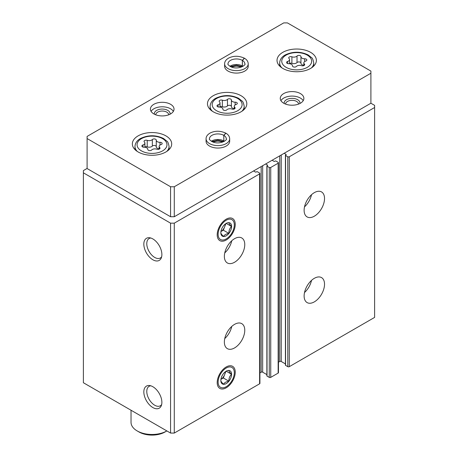 <?xml version="1.0" encoding="UTF-8"?>
<svg xmlns="http://www.w3.org/2000/svg" width="458" height="458" viewBox="0 0 458 458"><rect width="100%" height="100%" fill="white"/><g stroke="black" fill="none" stroke-linecap="round" stroke-linejoin="round"><path stroke-width="0.69" d="M304.123 295.988A14.427 8.33 -60 0 1 310.421 281.47A14.427 8.33 -60 0 1 321.539 277.6A14.427 8.33 -60 0 1 321.539 294.259A14.427 8.33 -60 0 1 307.112 302.589A14.427 8.33 -60 0 1 304.123 295.988M304.123 210.314A14.427 8.33 -60 0 1 310.421 195.795A14.427 8.33 -60 0 1 321.539 191.925A14.427 8.33 -60 0 1 321.539 208.585A14.427 8.33 -60 0 1 307.112 216.915A14.427 8.33 -60 0 1 304.123 210.314M284.183 153.287L286.038 154.357A0.527 0.303 0 0 1 286.038 154.787L285.574 155.05A0.527 0.303 0 0 0 285.42 155.268L285.42 365.169A0.527 0.303 0 0 0 285.574 365.381L287.801 366.669A1.048 0.607 0 0 0 289.284 366.669L374.61 317.405L374.61 105.363L370.9 103.222L370.9 71.093L287.429 22.9L283.72 22.9L87.1 136.415L87.1 138.556L170.571 186.749L174.28 186.749L370.9 73.234M285.42 155.268A0.527 0.303 0 0 0 285.574 155.48L287.801 156.768A1.048 0.607 0 0 0 289.284 156.768L374.61 107.504M265.634 163.993L267.489 165.063A0.527 0.303 0 0 1 267.489 165.493L267.025 165.762A0.527 0.303 0 0 0 266.871 165.973L266.871 375.881A0.527 0.303 0 0 0 267.025 376.092L269.252 377.375A1.048 0.607 0 0 0 270.735 377.375L278.155 373.093A1.048 0.607 0 0 0 278.464 372.663L278.464 162.762A1.048 0.607 0 0 0 278.155 162.332L275.928 161.05A0.527 0.303 0 0 0 275.189 161.05L274.726 161.319A0.527 0.303 0 0 1 273.981 161.319L272.126 160.248M266.871 165.973A0.527 0.303 0 0 0 267.025 166.191L269.252 167.473A1.048 0.607 0 0 0 270.735 167.473L278.155 163.191A1.048 0.607 0 0 0 278.464 162.762M224.363 342.034A14.427 8.33 -60 0 1 230.66 327.516A14.427 8.33 -60 0 1 241.778 323.651A14.427 8.33 -60 0 1 241.778 340.311A14.427 8.33 -60 0 1 227.351 348.641A14.427 8.33 -60 0 1 224.363 342.034M224.363 256.36A14.427 8.33 -60 0 1 230.66 241.841A14.427 8.33 -60 0 1 241.778 237.977A14.427 8.33 -60 0 1 241.778 254.637A14.427 8.33 -60 0 1 227.351 262.966A14.427 8.33 -60 0 1 224.363 256.36M235.24 372.171A12.761 7.368 120 0 0 229.435 365.787A12.761 7.368 120 0 0 219.84 373.694A12.761 7.368 120 0 0 217.79 385.962A12.761 7.368 120 0 0 227.855 386.678A12.761 7.368 120 0 0 235.24 372.171M235.24 224.38A12.761 7.368 120 0 0 229.435 217.997A12.761 7.368 120 0 0 219.84 225.903A12.761 7.368 120 0 0 217.79 238.171A12.761 7.368 120 0 0 227.855 238.887A12.761 7.368 120 0 0 235.24 224.38M87.1 168.441L83.39 170.582L83.39 382.733L170.571 433.068L174.28 433.068L259.606 383.804A1.048 0.607 0 0 0 259.915 383.375L259.915 173.473A1.048 0.607 0 0 0 259.606 173.044L257.379 171.756A0.527 0.303 0 0 0 256.64 171.756L256.177 172.025A0.527 0.303 0 0 1 255.432 172.025L253.577 170.954M174.28 433.068L174.28 223.161L259.606 173.903A1.048 0.607 0 0 0 259.915 173.473M152.858 407.551A12.761 7.368 -120 0 0 161.285 405.719A12.761 7.368 -120 0 0 159.235 393.451A12.761 7.368 -120 0 0 149.634 385.544A12.761 7.368 -120 0 0 143.984 393.903A12.761 7.368 -120 0 0 152.858 407.551M152.858 259.766A12.761 7.368 -120 0 0 161.285 257.928A12.761 7.368 -120 0 0 159.235 245.665A12.761 7.368 -120 0 0 149.634 237.754A12.761 7.368 -120 0 0 143.984 246.112A12.761 7.368 -120 0 0 152.858 259.766M170.571 433.068L170.571 223.161L174.28 223.161M83.39 172.826L170.571 223.161M278.464 362.209L279.729 361.476A1.048 0.607 0 0 1 281.218 361.476L285.42 363.904M259.915 372.915L261.18 372.182A1.048 0.607 0 0 1 262.669 372.182L266.871 374.61M150.831 238.023A11.232 6.486 -120 0 0 149.108 238.538A11.232 6.486 -120 0 0 147.384 247.543A11.232 6.486 -120 0 0 154.724 257.442A11.232 6.486 -120 0 0 160.34 257.997A11.232 6.486 -120 0 0 161.645 256.761M150.831 385.813A11.232 6.486 -120 0 0 149.108 386.329A11.232 6.486 -120 0 0 147.384 395.328A11.232 6.486 -120 0 0 154.724 405.233A11.232 6.486 -120 0 0 160.34 405.788A11.232 6.486 -120 0 0 161.645 404.551M231.759 240.765A14.427 8.33 -60 0 1 224.758 252.896M311.52 194.713A14.427 8.33 -60 0 1 304.518 206.85M231.759 326.44A14.427 8.33 -60 0 1 224.758 338.571M311.52 280.388A14.427 8.33 -60 0 1 304.518 292.525M151.695 149.989A2.084 1.202 180 0 1 149.354 150.585A2.084 1.202 180 0 1 147.779 149.417A2.084 1.202 180 0 1 147.779 149.382A3.647 2.107 180 0 0 147.779 149.325A3.647 2.107 180 0 0 144.03 147.218A2.084 1.202 180 0 1 141.883 146.016A2.084 1.202 180 0 1 142.982 144.957A3.647 2.107 180 0 0 144.894 143.102A3.647 2.107 180 0 0 144.35 141.997A2.084 1.202 180 0 1 144.041 141.367A2.084 1.202 180 0 1 145.112 140.314A2.084 1.202 180 0 1 147.218 140.343A3.647 2.107 180 0 0 152.342 139.553A2.084 1.202 180 0 1 154.69 138.957A2.084 1.202 180 0 1 156.264 140.119A2.084 1.202 180 0 1 156.264 140.154A3.647 2.107 180 0 0 156.258 140.217A3.647 2.107 180 0 0 160.014 142.323A2.084 1.202 180 0 1 162.161 143.526A2.084 1.202 180 0 1 161.061 144.585A3.647 2.107 180 0 0 159.149 146.44A3.647 2.107 180 0 0 159.693 147.545A2.084 1.202 180 0 1 160.002 148.174A2.084 1.202 180 0 1 158.932 149.222A2.084 1.202 180 0 1 156.825 149.199A3.647 2.107 180 0 0 151.695 149.989M296.383 66.462A2.084 1.202 180 0 1 294.036 67.057A2.084 1.202 180 0 1 292.462 65.889A2.084 1.202 180 0 1 292.462 65.855A3.647 2.107 180 0 0 292.467 65.792A3.647 2.107 180 0 0 288.712 63.685A2.084 1.202 180 0 1 286.565 62.483A2.084 1.202 180 0 1 287.664 61.424A3.647 2.107 180 0 0 289.576 59.574A3.647 2.107 180 0 0 289.032 58.469A2.084 1.202 180 0 1 288.723 57.834A2.084 1.202 180 0 1 289.794 56.786A2.084 1.202 180 0 1 291.901 56.809A3.647 2.107 180 0 0 297.024 56.019A2.084 1.202 180 0 1 299.372 55.424A2.084 1.202 180 0 1 300.946 56.592A2.084 1.202 180 0 1 300.946 56.626A3.647 2.107 180 0 0 300.946 56.683A3.647 2.107 180 0 0 304.696 58.79A2.084 1.202 180 0 1 306.843 59.992A2.084 1.202 180 0 1 305.744 61.051A3.647 2.107 180 0 0 303.831 62.906A3.647 2.107 180 0 0 304.375 64.011A2.084 1.202 180 0 1 304.685 64.641A2.084 1.202 180 0 1 303.614 65.694A2.084 1.202 180 0 1 301.507 65.666A3.647 2.107 180 0 0 296.383 66.462M139.037 431.997L137.182 430.926A20.988 12.114 0 0 0 166.861 430.926L165.006 431.997A18.36 10.603 0 0 1 139.037 431.997L137.182 430.926A20.988 12.114 0 0 1 131.034 422.356L131.034 410.242M170.571 186.749L170.571 216.737L87.1 168.544L87.1 138.556M170.571 216.737L174.28 216.737L174.28 186.749M174.28 216.737L370.9 103.222M138.11 151.947A19.677 11.358 0 0 0 159.55 154.409A19.677 11.358 0 0 0 171.698 143.915A19.677 11.358 0 0 0 152.022 132.557A19.677 11.358 0 0 0 132.345 143.915A19.677 11.358 0 0 0 138.11 151.947M282.792 68.414A19.677 11.358 0 0 0 304.232 70.876A19.677 11.358 0 0 0 316.381 60.382A19.677 11.358 0 0 0 296.704 49.023A19.677 11.358 0 0 0 277.027 60.382A19.677 11.358 0 0 0 282.792 68.414M213.233 111.786A19.677 11.358 0 0 0 234.673 114.248A19.677 11.358 0 0 0 246.822 103.754A19.677 11.358 0 0 0 227.145 92.396A19.677 11.358 0 0 0 207.468 103.754A19.677 11.358 0 0 0 213.233 111.786M248.225 63.811A11.805 6.813 0 0 1 236.42 70.624A11.805 6.813 0 0 1 224.615 63.811L224.615 66.273A11.805 6.813 0 0 0 228.073 71.093A11.805 6.813 0 0 0 240.937 72.57A11.805 6.813 0 0 0 248.225 66.273L248.225 63.811C248.121 61.521 246.885 59.672 244.509 58.263L242.374 60.393L242.374 65.963A8.393 4.849 0 0 1 242.935 66.318M153.877 113.927A11.805 6.813 0 0 0 166.741 115.405A11.805 6.813 0 0 0 174.029 109.107A11.805 6.813 0 0 0 162.224 102.294A11.805 6.813 0 0 0 150.419 109.107A11.805 6.813 0 0 0 153.877 113.927M283.72 103.216A11.805 6.813 0 0 0 296.584 104.699A11.805 6.813 0 0 0 303.872 98.401A11.805 6.813 0 0 0 292.067 91.583A11.805 6.813 0 0 0 280.262 98.401A11.805 6.813 0 0 0 283.72 103.216M229.676 138.774A11.805 6.813 0 0 1 217.871 145.587A11.805 6.813 0 0 1 206.066 138.774L206.066 141.236A11.805 6.813 0 0 0 209.524 146.056A11.805 6.813 0 0 0 222.388 147.533A11.805 6.813 0 0 0 229.676 141.236L229.676 138.774C229.572 136.484 228.336 134.635 225.96 133.226L223.825 135.356L223.825 140.927A8.393 4.849 0 0 1 224.386 141.287M222.634 142.117A7.872 4.546 0 0 0 213.107 142.117M298.513 104.109A6.446 3.721 0 0 0 298.519 104.058A6.446 3.721 0 0 0 292.067 100.336A6.446 3.721 0 0 0 285.62 104.058A6.446 3.721 0 0 0 285.62 104.109M299.864 103.519A7.872 4.546 0 0 0 292.067 98.356A7.872 4.546 0 0 0 284.269 103.519M303.207 100.651A11.805 6.813 0 0 0 292.067 96.083A11.805 6.813 0 0 0 280.926 100.651M168.67 114.815A6.446 3.721 0 0 0 168.67 114.769A6.446 3.721 0 0 0 162.224 111.042A6.446 3.721 0 0 0 155.772 114.769A6.446 3.721 0 0 0 155.777 114.815M170.021 114.225A7.872 4.546 0 0 0 162.224 109.061A7.872 4.546 0 0 0 154.426 114.225M173.364 111.357A11.805 6.813 0 0 0 162.224 106.794A11.805 6.813 0 0 0 151.083 111.357M241.183 67.154A7.872 4.546 0 0 0 231.656 67.154M234.817 107.384A3.647 2.107 180 0 1 234.273 106.279A3.647 2.107 180 0 1 236.185 104.424A2.084 1.202 180 0 0 237.284 103.365A2.084 1.202 180 0 0 235.137 102.163A3.647 2.107 180 0 1 231.387 100.056A3.647 2.107 180 0 1 231.387 99.999A2.084 1.202 180 0 0 231.387 99.964A2.084 1.202 180 0 0 229.813 98.796A2.084 1.202 180 0 0 227.466 99.392A3.647 2.107 180 0 1 222.342 100.182A2.084 1.202 180 0 0 220.235 100.159A2.084 1.202 180 0 0 219.164 101.207A2.084 1.202 180 0 0 219.474 101.842A3.647 2.107 180 0 1 220.017 102.947A3.647 2.107 180 0 1 218.105 104.796A2.084 1.202 180 0 0 217.006 105.855A2.084 1.202 180 0 0 219.153 107.058A3.647 2.107 180 0 1 222.903 109.164A3.647 2.107 180 0 1 222.903 109.227A2.084 1.202 180 0 0 222.903 109.262A2.084 1.202 180 0 0 224.477 110.43A2.084 1.202 180 0 0 226.825 109.834A3.647 2.107 180 0 1 231.948 109.038A2.084 1.202 180 0 0 234.055 109.067A2.084 1.202 180 0 0 235.126 108.014A2.084 1.202 180 0 0 234.817 107.384L234.817 108.643M231.387 100.119L231.387 106.531A3.647 2.107 0 0 0 231.387 106.588A3.647 2.107 0 0 0 234.273 108.649M231.387 106.439A2.084 1.202 0 0 0 229.767 105.323A2.084 1.202 0 0 0 227.466 105.924A3.647 2.107 0 0 1 222.342 106.714A2.084 1.202 0 0 0 220.017 106.771M300.946 56.746L300.946 63.158A3.647 2.107 0 0 0 300.946 63.215A3.647 2.107 0 0 0 303.831 65.276M300.946 63.067A2.084 1.202 0 0 0 299.326 61.95A2.084 1.202 0 0 0 297.024 62.551A3.647 2.107 0 0 1 291.901 63.341A2.084 1.202 0 0 0 289.576 63.399M156.264 140.28L156.264 146.692A3.647 2.107 0 0 0 156.258 146.749A3.647 2.107 0 0 0 159.149 148.81M156.258 146.594A2.084 1.202 0 0 0 154.638 145.478A2.084 1.202 0 0 0 152.342 146.085A3.647 2.107 0 0 1 147.218 146.875A2.084 1.202 0 0 0 144.894 146.926M211.356 141.287A8.393 4.849 0 0 1 223.79 140.904L223.79 135.333L225.771 133.118C220.361 130.685 215.22 130.622 210.337 132.923C207.485 134.52 206.066 136.473 206.066 138.774M229.905 66.318A8.393 4.849 0 0 1 242.339 65.941L242.339 60.37L244.32 58.155C238.91 55.721 233.769 55.658 228.886 57.96C226.034 59.557 224.615 61.509 224.615 63.811M226.218 238.933A11.45 6.607 -60 0 1 218.123 234.261A11.45 6.607 -60 0 1 226.218 220.241A11.45 6.607 -60 0 1 234.313 224.912A11.45 6.607 -60 0 1 226.218 238.933L225.29 239.471L226.218 238.933M226.218 235.801A7.609 4.391 -60 0 1 220.836 232.693A7.609 4.391 -60 0 1 226.218 223.378A7.609 4.391 -60 0 1 228.908 222.657A7.609 4.391 -60 0 1 231.416 228.199A7.609 4.391 -60 0 1 226.218 235.801M220.836 232.664C220.79 233.385 221.683 234.656 223.515 236.477C224.363 234.908 226.149 233.878 228.868 233.385C228.823 230.557 229.716 228.256 231.548 226.481C229.727 224.683 228.834 223.412 228.868 222.674M223.332 230.185L224.666 226.733A6.561 3.784 -60 0 1 220.922 231.565L223.332 230.185L228.868 233.385M226.252 223.424L231.548 226.481M225.284 224.014A6.561 3.784 -60 0 1 224.666 226.733L225.891 223.584M226.218 386.724A11.45 6.607 -60 0 1 218.123 382.052A11.45 6.607 -60 0 1 226.218 368.032A11.45 6.607 -60 0 1 234.313 372.703A11.45 6.607 -60 0 1 226.218 386.724L225.29 387.262L226.218 386.724M226.218 383.586A7.609 4.391 -60 0 1 220.836 380.483A7.609 4.391 -60 0 1 226.218 371.163A7.609 4.391 -60 0 1 228.908 370.448A7.609 4.391 -60 0 1 231.416 375.984A7.609 4.391 -60 0 1 226.218 383.586M220.836 380.455C220.79 381.176 221.683 382.447 223.515 384.262C224.363 382.699 226.149 381.669 228.868 381.171C228.823 378.348 229.716 376.047 231.548 374.272C229.727 372.469 228.834 371.203 228.868 370.465M223.332 377.976L224.666 374.524A6.561 3.784 -60 0 1 220.922 379.356L223.332 377.976L228.868 381.171M226.252 371.215L231.548 374.272M225.284 371.799A6.561 3.784 -60 0 1 224.666 374.524L225.891 371.375M289.284 366.669L289.284 156.768M278.155 373.093L278.155 163.191M270.735 377.375L270.735 167.473M259.606 383.804L259.606 173.903M261.18 372.182L261.18 166.563M262.669 372.182L262.669 165.71M267.489 165.493L267.489 165.063M267.025 376.092L267.025 166.191M269.252 377.375L269.252 167.473M279.729 361.476L279.729 155.857M281.218 361.476L281.218 154.999M286.038 154.787L286.038 154.357M285.574 365.381L285.574 155.48M287.801 366.669L287.801 156.768M141.448 150.877A14.954 8.633 0 0 0 166.466 147.007A14.954 8.633 0 0 0 148.152 136.432A14.954 8.633 0 0 0 141.448 150.877M286.13 67.343A14.954 8.633 0 0 0 311.148 63.473A14.954 8.633 0 0 0 292.834 52.899A14.954 8.633 0 0 0 286.13 67.343M241.87 111.288A17.049 9.847 0 0 0 244.194 106.325C243.564 103.136 242.866 101.39 242.099 101.081L238.635 98.327C231.05 94.726 223.435 94.703 215.787 98.252C212.226 100.17 210.331 102.855 210.096 106.325A17.049 9.847 0 0 0 212.42 111.288M216.571 110.716A14.954 8.633 0 0 0 241.589 106.846A14.954 8.633 0 0 0 223.275 96.272A14.954 8.633 0 0 0 216.571 110.716M166.746 151.443A17.049 9.847 0 0 0 169.071 146.486C168.441 143.297 167.743 141.551 166.975 141.241L163.512 138.488C155.926 134.887 148.312 134.858 140.663 138.413C137.102 140.325 135.207 143.016 134.973 146.486A17.049 9.847 0 0 0 137.297 151.443M311.429 67.916A17.049 9.847 0 0 0 313.753 62.952C313.123 59.769 312.425 58.017 311.658 57.708L308.194 54.954C300.608 51.353 292.994 51.33 285.345 54.88C281.784 56.798 279.89 59.483 279.655 62.952A17.049 9.847 0 0 0 281.979 67.916M235.137 104.916L235.137 102.163M218.105 106.914L218.105 104.796M222.342 106.714L222.342 100.182M227.466 105.924L227.466 99.392M304.696 61.544L304.696 58.79M304.375 65.276L304.375 64.011M287.664 63.542L287.664 61.424M291.901 63.341L291.901 56.809M297.024 62.551L297.024 56.019M160.014 145.077L160.014 142.323M159.693 148.804L159.693 147.545M142.982 147.075L142.982 144.957M147.218 146.875L147.218 140.343M152.342 146.085L152.342 139.553M223.79 135.333A8.393 4.849 0 0 0 214.647 134.297A8.393 4.849 0 0 0 209.478 138.774C208.842 139.255 210.01 140.36 212.981 142.072C221.094 145.009 228.084 139.221 226.263 138.774A8.393 4.849 0 0 0 223.825 135.356M242.339 60.37A8.393 4.849 0 0 0 233.196 59.334A8.393 4.849 0 0 0 228.027 63.811C227.391 64.292 228.559 65.391 231.53 67.108C239.643 70.045 246.633 64.257 244.812 63.811A8.393 4.849 0 0 0 242.374 60.393M244.194 109.422L244.194 106.325M210.096 109.422L210.096 106.325M169.071 149.583L169.071 146.486M134.973 149.583L134.973 146.486M313.753 66.049L313.753 62.952M279.655 66.049L279.655 62.952M231.387 106.588L231.387 100.056M234.273 108.987L234.273 106.279M220.017 107.103L220.017 102.947M300.946 63.215L300.946 56.683M303.831 65.614L303.831 62.906M289.576 63.731L289.576 59.574M156.258 146.749L156.258 140.217M159.149 149.142L159.149 146.44M144.894 147.264L144.894 143.102M223.91 141.556L217.819 140.217L211.831 141.556M242.459 66.593L236.368 65.254L230.38 66.593M234.313 224.912L234.313 223.842M234.313 372.703L234.313 371.633"/></g></svg>
